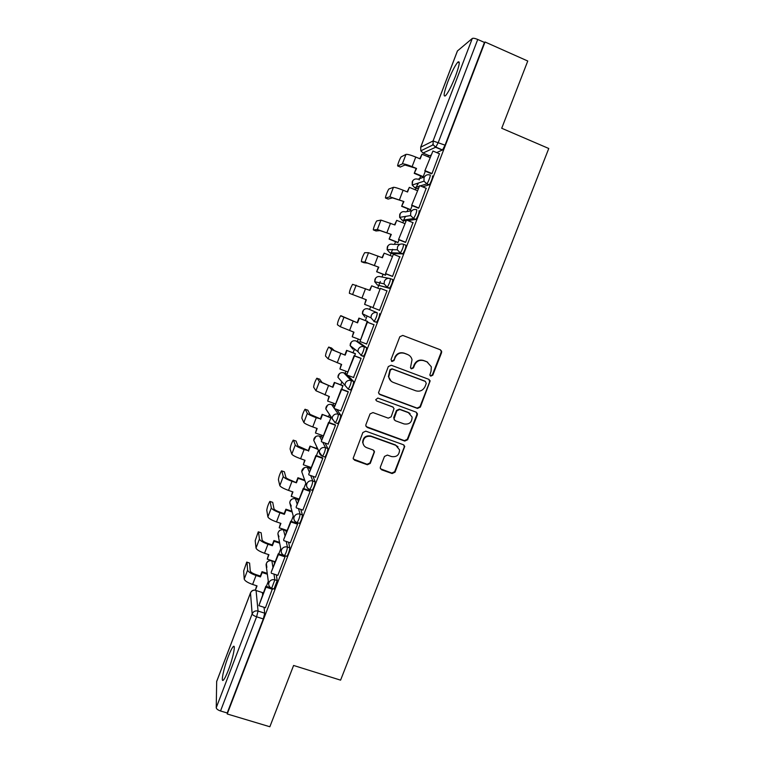 <?xml version="1.0" encoding="UTF-8"?>
<svg xmlns="http://www.w3.org/2000/svg" width="765" height="765" viewBox="0 0 765 765"><rect width="100%" height="100%" fill="white"/><g stroke="black" fill="none" stroke-linecap="round" stroke-linejoin="round"><path stroke-width="1.15" d="M430.781 376.131L432.799 375.194L441.568 352.694L441.644 351.25L440.324 349.777L402.744 335.414L399.818 336.753L391.049 359.464L391.948 361.51L393.994 360.573L395.132 357.647C397.131 353.659 400.258 352.225 404.484 353.363L407.63 354.549C409.964 355.515 411.427 357.245 412.029 359.722L410.47 367.716L411.436 368.845L413.473 367.917L414.601 364.991C416.609 361.023 419.708 359.598 423.906 360.717L427.033 361.902L431.336 366.789L431.039 371.197L429.834 375.051L430.781 376.131M430.303 375.835L432.349 374.917L441.099 352.464L441.176 351.02L440.229 349.739M391.451 361.214L393.621 360.325L395.132 357.647M410.948 368.558L413.062 367.649L414.19 364.733L414.601 364.991M228.391 670.064C233.086 657.986 236.003 643.508 233.21 646.645C231.958 647.974 230.294 651.321 228.219 656.686C223.667 668.381 220.578 683.116 223.409 680.075C224.642 678.785 226.306 675.447 228.391 670.064M455.519 76.117C459.536 65.035 460.301 60.378 457.795 62.166C454.965 65.58 451.646 72.111 447.841 81.759C443.853 92.718 443.098 97.356 445.574 95.673C448.338 92.383 451.656 85.871 455.519 76.117M274.472 563.662L274.138 561.596L271.9 560.85L272.962 567.611M286.397 532.526L285.708 530.566M298.369 501.228L297.642 499.478M310.408 469.786L309.634 468.247M322.505 438.182L321.692 436.863M334.668 406.425L333.798 405.326M346.88 374.515L345.971 373.636M362.667 355.888L363.566 356.222C365.536 353.009 366.531 350.16 366.569 347.654L358.211 341.792M405.565 216.39L405.287 217.097M418.378 183.026L417.719 184.604M380.387 466.994L380.253 468.056L381.659 469.815L392.139 473.545L395.027 472.196L404.742 446.397L403.356 444.733L365.794 431.154L362.868 432.512L353.143 458.331L354.578 460.205L367.372 464.747L370.27 463.399L374.506 451.752L373.091 449.963L366.76 447.697C364.532 446.798 363.26 445.154 362.935 442.782C363.404 437.762 366.129 435.648 371.111 436.442L395.84 445.354L399.55 449.868C399.32 455.06 396.624 457.288 391.489 456.552L387.377 455.079L384.489 456.428L380.387 466.994M485.029 41.989L527.764 61.018L501.716 128.262L548.763 148.496L340.588 680.152L293.597 665.464L269.854 726.75L227.224 713.975L485.029 41.989L484.446 42.448L477.743 39.464L438.335 142.328L435.859 147.129L422.988 153.048M417.489 408.434L420.377 407.095L430.159 380.865L428.821 379.335L391.24 365.221L388.314 366.559L378.493 392.78L379.918 394.558L417.489 408.434L417.068 408.089L419.956 406.751L429.624 381.926L428.993 379.411M417.308 414.974L407.668 439.722L404.781 441.07L367.219 427.463L365.785 425.636L365.928 424.594L370.05 413.913L372.966 412.565L388.266 418.159L391.173 416.81L394.042 408.577L392.636 406.865L376.705 401.003L375.711 399.751L377.853 398.039L416.055 412.115L417.422 413.722L417.308 414.974L416.896 414.62L407.276 439.311L407.668 439.722M262.366 592.55L262.605 594.654M264.049 607.295L264.719 613.186L258.054 611.053L256.6 616.8L220.53 710.981C217.91 710.073 216.476 708.992 216.237 707.73L216.677 681.424L250.499 592.846M432.904 144.011L432.455 145.187M428.553 155.381L428.027 156.739M420.654 176.007L419.66 178.618M419.402 179.278L419.153 179.938M417.413 184.47L416.418 187.081M416.007 188.161L415.366 189.844M408.061 208.922L407.047 211.58M404.981 216.973L403.824 220.004M403.528 220.779L402.763 222.778M395.534 241.673L394.491 244.379M392.608 249.314L391.288 252.766M391.106 253.234L390.217 255.548M383.064 274.262L382.003 277.016M380.291 281.491L378.809 285.364M378.742 285.536L377.738 288.156M370.652 306.689L369.591 309.443M367.095 315.974L365.345 320.564M358.269 339.048L357.341 341.467M354.482 348.945L353.019 352.761M345.943 371.245L345.149 373.33M341.907 381.802L340.76 384.795M333.683 403.279L333.014 405.039M329.38 414.525L328.558 416.676M321.491 435.161L320.937 436.595M316.911 447.114L316.423 448.405M309.347 466.88L308.926 467.998M297.269 498.445L296.963 499.249M285.249 529.858L285.068 530.346M227.224 713.975L227.215 712.99L220.53 710.981M484.446 42.448L445.048 145.159L442.543 149.94L436.672 152.589M430.867 155.142L429.471 155.764L423.169 153.124L420.817 150.82L433.181 144.824L435.668 147.282L442.352 150.083M420.645 147.243L457.403 50.978L472.292 38.46C473.229 38.011 475.046 38.346 477.743 39.464M431.336 173.722L431.957 173.645L439.454 153.755M418.168 208.07L418.751 208.099L426.182 188.295M410.03 209.725L410.576 209.715L412.144 205.613M405.068 242.247L405.603 242.371L412.937 222.653M397.494 242.457L398.001 242.553L399.043 239.828M392.034 276.242L392.531 276.461L399.703 256.791M385.024 275.027L385.493 275.218L386.009 273.87M379.067 310.064L379.536 310.361L387.023 290.824L386.497 290.681L387.004 290.882M379.029 310.169L379.526 310.37M366.177 343.829L366.598 344.107L374.047 324.666L373.521 324.532M367.496 322.228L367.305 321.31M353.526 377.48L361.137 358.336L360.65 358.106M354.625 355.84L355.438 353.726L354.989 353.497M340.798 410.901L348.295 391.823L347.836 391.498M341.821 389.289L342.72 385.522M328.099 444.14L335.519 425.139L335.099 424.728M315.448 477.197L322.811 458.292L322.428 457.786M302.854 510.083L310.16 491.273L309.815 490.681M290.327 542.806L297.585 524.082L297.269 523.403M277.848 575.356L285.068 556.729L284.79 555.954M265.436 607.745L272.512 588.505M276.289 574.85L277.226 580.587L274.865 579.813L271.661 588.237M288.548 542.213L289.792 547.826C289.505 550.829 288.539 553.659 286.913 556.337L286.559 556.222M300.788 509.385L302.424 514.893C302.175 517.809 301.209 520.649 299.536 523.403L299.163 523.279M312.981 476.337L315.123 481.787C314.912 484.628 313.946 487.468 312.216 490.308L311.814 490.164M325.039 443.05L327.889 448.51C327.716 451.274 326.741 454.114 324.953 457.04L324.523 456.877M336.772 409.438L340.712 415.07C340.588 417.738 339.603 420.587 337.757 423.6L337.26 423.418M347.645 375.299L353.612 381.448C353.526 384.04 352.531 386.889 350.628 389.997L350.016 389.768M368.281 308.936L377.231 312.77C377.231 315.18 376.217 318.049 374.19 321.367L370.987 317.838L371.255 315.486C372.526 312.933 374.525 312.034 377.231 312.77L368.281 308.936C365.718 308.238 363.834 309.089 362.639 311.489L362.39 313.707L365.125 317.169M390.37 278.623L392.703 279.531C392.751 281.855 391.728 284.733 389.624 288.156L377.432 285.02L374.726 281.721L374.946 279.292C376.151 276.882 378.034 276.031 380.588 276.748L388.687 278.288M403.585 244.293L405.871 245.202C405.966 247.439 404.934 250.327 402.753 253.875L392.024 253.597L389.72 252.689M419.105 210.691C419.249 212.833 418.197 215.74 415.95 219.402L407.994 220.645M405.66 220.97L402.103 220.205M432.407 176.007C433.573 175.405 430.571 183.619 429.213 184.767L422.615 186.832M418.235 188.142L416.925 188.534L414.544 187.559M423.208 176.705L425.311 171.217M274.023 589.002L277.226 580.587M355.046 349.395L355.123 349.997M373.884 321.501L376.562 322.275C378.599 318.957 379.612 316.098 379.603 313.679M227.215 712.99L263.294 618.942L264.719 613.186M329.074 422.557L330.891 417.814M316.404 455.663L318.431 450.356M303.791 488.596L305.818 483.317M291.255 521.357L293.253 516.117M278.766 553.956L280.755 548.773M266.354 586.392L268.314 581.276M427.75 362.228L427.033 361.902M414.19 364.733C416.189 360.774 419.287 359.359 423.475 360.468L426.593 361.654M408.472 354.931L407.63 354.549M394.759 357.398C396.758 353.43 399.866 352.005 404.092 353.124L407.229 354.319M379.01 393.927L417.068 408.089M426.258 383.456L425.388 381.439L392.407 369.065L390.36 370.002L388.754 376.877C389.27 379.536 390.772 381.381 393.258 382.404L415.797 390.8C419.985 391.89 423.074 390.466 425.072 386.516L426.258 383.456M391.145 381.161L388.4 376.59L389.997 369.734L392.034 368.797L424.948 381.142M366.11 426.574L404.398 440.65L407.276 439.311M393.191 407.162L376.705 401.003M404.054 423.925C409.304 424.661 411.991 422.366 412.106 417.03L408.424 412.67L399.741 409.476L396.834 410.824L393.965 419.048L395.362 420.75L404.054 423.925M410.069 413.607L408.424 412.67M394.396 420.042L393.726 417.518L396.461 410.47L399.359 409.122L408.032 412.316M416.896 414.62L416.495 412.335M398.01 446.76L395.84 445.354M363.834 445.373L362.629 442.361C363.098 437.351 365.813 435.237 370.786 436.031L395.467 444.934M353.325 459.057L367.057 464.279L369.954 462.93L374.047 452.364L373.922 450.499M380.473 468.792L391.785 473.057L394.654 471.709L404.226 447.143L404.006 445.096M422.739 176.868L414.228 173.349L416.543 168.472L405.02 165.011L400.267 167.009M419.813 158.738L421.984 154.214L420.195 158.9L415.768 157.055C410.671 155.008 407.41 154.128 405.986 154.387L401.185 156.854C399.98 158.02 396.786 166.665 397.819 165.995L402.352 163.901C403.767 163.691 407.018 164.599 412.115 166.636L416.543 168.472M414.228 173.349L416.017 168.683M431.536 173.798L424.795 170.997L432.933 151.021L439.569 153.803M425.369 170.786L431.995 173.54M424.795 170.997L432.933 151.021M421.984 154.214L429.949 157.542M414.754 173.148L423.227 176.658M410.193 209.782L401.635 206.311L403.901 201.549L392.493 197.877L388.104 199.063M407.152 191.862L409.323 187.358L407.535 192.025L403.117 190.208C398.02 188.19 394.797 187.224 393.43 187.32L388.945 188.965C387.769 190.093 384.671 198.546 385.617 198.059L389.825 196.796L403.901 201.549M401.635 206.311L403.404 201.664M418.407 208.166L411.627 205.403L419.689 185.627L426.315 188.353M412.163 205.288L418.79 207.984M411.627 205.403L419.689 185.627M409.323 187.358L417.279 190.628M402.122 206.196L410.595 209.648M397.743 242.553L389.108 239.101L391.326 234.453L380.023 230.59L375.998 230.963M394.558 224.824L396.719 220.339L394.941 224.977L380.951 220.1L376.772 220.913C375.615 222.003 372.603 230.275 373.473 229.959L377.355 229.519L391.326 234.453M389.108 239.101L390.867 234.492M405.393 242.371L398.527 239.627L406.511 220.043L413.138 222.73M399.024 239.608L405.651 242.256M398.527 239.627L406.511 220.043M396.719 220.339L404.675 223.552M389.557 239.082L398.03 242.467M385.493 275.218L376.638 271.738L378.809 267.205L367.621 263.131L363.949 262.711M382.031 257.623L384.173 253.158L382.414 257.776L368.529 252.708L364.647 252.699C362.61 256.304 361.52 259.306 361.386 261.707L364.953 262.089L378.809 267.205M376.638 271.738L378.388 267.148M392.541 276.442L385.493 273.669L393.401 254.286L400.028 256.925M385.952 273.746L392.579 276.347M385.493 273.669L393.401 254.286M384.173 253.158L392.139 256.313M377.049 271.805L385.522 275.132M369.562 290.251L371.694 285.814L369.944 290.404L352.589 284.331C350.609 287.822 349.538 290.815 349.366 293.301L366.359 299.784L349.366 293.301M365.976 299.641L364.609 304.365L366.359 299.784M380.358 288.357L372.947 307.712L380.358 288.357L386.985 290.939M372.947 307.712L379.574 310.265M371.694 285.814L379.66 288.912M364.609 304.365L372.565 307.434M340.846 315.687L357.542 322.868L340.597 315.811C338.675 319.196 337.604 322.17 337.394 324.743L340.329 326.732L353.966 332.201L352.225 336.763L360.181 339.775M352.225 336.763L353.583 332.058M357.178 322.667L358.919 318.106L367.755 321.539M367.774 321.491L358.919 318.106M374.028 324.723L366.98 322.027L360.009 341.496L367.382 322.247L374.009 324.771M360.009 341.496L366.636 344.001M357.542 322.868L359.282 318.297M331.446 347.97L328.654 347.128C326.798 350.408 325.737 353.382 325.488 356.031L328.108 358.823L341.639 364.465L339.909 368.998L347.865 371.953M339.909 368.998L341.257 364.322M328.912 347.023L331.628 349.586L345.187 355.17L334.286 350.58L331.513 347.989M344.862 354.884L346.593 350.351L355.4 353.803M355.295 353.612L346.593 350.351M361.042 358.25L354.109 355.649L346.794 374.754L354.472 355.955L361.099 358.441M347.138 375.108L353.765 377.566M345.187 355.17L346.928 350.628M319.541 379.124L316.777 378.293C314.97 381.477 313.927 384.441 313.631 387.167L315.945 390.752L329.371 396.566L327.649 401.08L335.606 403.977M327.649 401.08L328.988 396.423M408.233 412.507L409.026 412.794M317.045 378.206L319.445 381.553L332.909 387.32L322.103 382.529L319.636 379.153M332.612 386.947L334.334 382.433L343.112 385.914M342.911 385.589L334.334 382.433M348.104 391.594L341.305 389.098L334.028 408.099L341.63 389.49L348.257 391.929M334.334 408.548L340.961 410.958M332.909 387.32L334.64 382.796M307.693 410.126L304.958 409.304C303.208 412.392 302.165 415.347 301.831 418.159L303.839 422.519C304.738 423.571 307.712 425.044 312.751 426.927L317.169 428.505L315.448 433L323.404 435.84M315.448 433L316.786 428.371M305.235 409.237L307.329 413.368C308.238 414.381 311.221 415.825 316.261 417.719L320.42 418.847L309.988 414.334L307.826 410.174M320.42 418.847L322.142 414.362L330.872 417.872M330.662 417.441L322.142 414.362M335.309 424.805L328.558 422.376L321.319 441.281L328.854 422.863L335.481 425.244M321.596 441.826L328.223 444.178M328.558 422.376L328.854 422.863M320.688 419.306L322.4 414.812M295.902 440.984L293.196 440.162C291.494 443.165 290.461 446.119 290.098 449.007L291.8 454.142C292.632 455.338 295.567 456.877 300.607 458.742L305.025 460.291L303.313 464.766L311.269 467.549M303.313 464.766L304.642 460.157M293.473 440.124L295.261 445.029C296.122 446.196 299.067 447.707 304.097 449.581L308.295 450.595L297.929 445.976L296.065 441.042M308.295 450.595L309.997 446.129L317.991 449.409M317.743 448.873L309.997 446.129M322.601 457.853L315.888 455.481L308.687 474.29L316.146 456.055L322.773 458.398M308.926 474.922L315.543 477.236M315.888 455.481L316.146 456.055M308.524 451.14L310.236 446.664M284.159 471.699L281.501 470.867C279.847 473.793 278.814 476.738 278.412 479.703L279.808 485.603C280.592 486.951 283.49 488.558 288.52 490.403L292.938 491.924L291.236 496.37L299.182 499.105M291.236 496.37L292.555 491.79M281.769 470.867L283.26 476.538C284.054 477.848 286.971 479.435 292.001 481.281L296.418 482.811L291.819 480.659C288.434 479.416 286.464 478.345 285.919 477.465L284.37 471.766M296.218 482.189L297.92 477.743L298.12 478.355L304.91 480.716M304.69 480.095L297.92 477.743M309.968 490.728L303.275 488.414L296.112 507.128L303.504 489.084L310.121 491.379M296.313 507.845L302.94 510.112M303.275 488.414L303.504 489.084M296.418 482.811L298.12 478.355M272.483 502.27L269.854 501.419C268.247 504.269 267.224 507.214 266.775 510.255L267.884 516.91C268.601 518.412 271.47 520.076 276.49 521.902L280.908 523.394L279.215 527.821L287.162 530.508M279.215 527.821L280.526 523.27M270.131 501.457L271.317 507.893C272.053 509.356 274.931 511.001 279.952 512.827L284.37 514.338L284.207 513.631L279.799 512.129C276.423 510.896 274.482 509.786 273.975 508.802L272.723 502.347M284.207 513.631L285.9 509.203L286.062 509.901L292.173 511.986M291.991 511.278L285.9 509.203M297.413 523.451L290.738 521.185L283.605 539.803L290.92 521.94L297.547 524.188M283.777 540.616L290.394 542.834M290.738 521.185L290.92 521.94M284.37 514.338L286.062 509.901M260.865 532.689L258.264 531.838L255.204 540.664L256.017 548.065C256.677 549.719 259.507 551.441 264.518 553.258L268.936 554.721L267.253 559.129L275.199 561.749M267.253 559.129L268.553 554.596M258.541 531.914L259.431 539.096C260.11 540.702 262.959 542.414 267.97 544.231L272.388 545.703L272.254 544.91L267.846 543.446C264.48 542.222 262.558 541.065 262.089 539.985L261.133 532.775M272.254 544.91L273.937 540.511L274.071 541.285L279.674 543.16M279.531 542.385L273.937 540.511M284.915 556.002L278.25 553.784L271.164 572.306L278.403 554.635L285.029 556.834M271.298 573.205L277.915 575.376M278.25 553.784L278.403 554.635M272.388 545.703L274.071 541.285M246.999 562.179L249.591 563.069L246.732 562.093L243.681 570.929L244.207 579.076C244.81 580.865 247.611 582.662 252.613 584.45L257.03 585.885L255.357 590.274L263.294 592.846M255.357 590.274L256.648 585.76M246.999 562.218L247.611 570.145C248.223 571.895 251.035 573.673 256.046 575.471L260.454 576.915L260.358 576.045L255.95 574.601C252.584 573.396 250.691 572.201 250.26 571.015L249.591 563.069M260.358 576.045L262.032 571.665L262.137 572.526L267.358 574.228M267.234 573.368L262.032 571.665M270.867 587.864L265.838 586.22L258.876 605.641L265.952 587.157L272.57 589.308M258.876 605.641L265.493 607.764M265.838 586.22L265.952 587.157M260.454 576.915L262.137 572.526M273.966 574.085L274.865 579.813C272.158 579.22 270.188 580.147 268.955 582.605L268.668 583.934L266.067 564.733C266.603 561.644 268.448 560.315 271.613 560.755L271.9 560.86C269.357 560.286 267.492 561.156 266.335 563.48L266.861 567.343M274.138 561.596L271.9 560.86M283.471 529.82L285.058 536.007M285.976 530.652L283.748 529.906C281.195 529.313 279.33 530.183 278.164 532.517L277.896 533.846L278.986 536.762M295.405 498.723L297.222 504.24M297.881 499.564L295.644 498.799C293.091 498.187 291.226 499.057 290.059 501.4L289.782 502.815L291.283 506.067M307.396 467.472L309.443 472.321M309.835 468.314L307.607 467.539C305.053 466.918 303.189 467.778 302.003 470.131L301.726 471.642L302.634 474.224M319.454 436.069L321.721 440.238M321.855 436.92L319.617 436.127C317.064 435.495 315.199 436.356 314.013 438.718L313.736 440.334L315.17 443.404M331.57 404.513L334.066 407.994M333.932 405.374L331.694 404.561C329.141 403.91 327.267 404.771 326.081 407.143L325.804 408.883L328.051 412.431M343.743 372.813L351.24 380.568C351.154 383.16 350.16 386.009 348.257 389.127L344.986 385.292L345.283 383.303C346.545 380.779 348.534 379.87 351.24 380.568L353.612 381.448M346.067 373.674L343.829 372.842C341.276 372.173 339.402 373.033 338.207 375.414L337.929 377.288L340.655 380.387M355.974 340.951L364.207 346.755C364.159 349.261 363.155 352.12 361.195 355.333L357.944 351.642L358.23 349.481C359.502 346.947 361.491 346.038 364.207 346.755L366.569 347.654M358.259 341.812L356.021 340.97C353.468 340.291 351.584 341.142 350.389 343.533L350.121 345.57L352.895 349.156L352.952 347.759M256.074 590.504L258.054 611.053C255.347 610.47 253.378 611.398 252.154 613.846L250.49 592.98L216.61 681.701M216.237 707.73L252.154 613.846C252.488 614.878 253.97 615.863 256.6 616.8L263.294 618.942M457.508 50.806L420.702 147.196L433.067 140.97L472.292 38.46M284.197 555.457L284.197 555.438C282.256 554.692 281.262 553.277 281.224 551.221L281.51 549.815C282.754 547.348 284.723 546.42 287.43 547.032C287.124 550.035 286.167 552.875 284.551 555.553L284.197 555.457M286.225 541.429L287.43 547.032L289.792 547.826M298.474 508.591L300.062 514.09C299.794 517.006 298.838 519.837 297.164 522.6L296.801 522.476M302.424 514.893L300.062 514.09C297.356 513.449 295.376 514.376 294.133 516.853L293.837 518.354C293.999 520.468 295.108 521.883 297.164 522.6L299.536 523.403M310.676 475.534L312.761 480.965C312.541 483.805 311.565 486.645 309.844 489.485L309.452 489.351M315.123 481.787L312.761 480.965C310.055 480.315 308.075 481.233 306.822 483.729L306.526 485.326C306.717 487.382 307.826 488.768 309.844 489.485L312.216 490.308M322.734 442.227L325.517 447.678C325.345 450.432 324.36 453.272 322.581 456.198L322.161 456.045M327.889 448.51L325.517 447.678C322.811 447.009 320.831 447.927 319.569 450.422L319.273 452.144C319.512 454.142 320.611 455.5 322.581 456.198L324.953 457.04M334.487 408.606L338.35 414.209C338.216 416.877 337.231 419.727 335.395 422.749L334.898 422.567M340.712 415.07L338.35 414.209C335.634 413.521 333.655 414.439 332.393 416.954L332.096 418.799L335.395 422.749L337.757 423.6M363.241 356.337L360.946 355.476M389.337 288.309L377.432 285.02M402.486 254.018L400.114 253.081L389.787 252.708L387.128 249.61L387.31 246.942C388.524 244.513 390.408 243.672 392.961 244.398L400.019 244.303M415.701 219.555L413.339 218.599L402.208 220.244L399.626 217.375L399.741 214.42C400.956 211.991 402.839 211.15 405.402 211.895L411.905 210.652M428.993 184.92L426.621 183.935L420.31 185.885M418.933 186.306L414.687 187.616L412.211 185.034L412.23 181.745C413.444 179.297 415.338 178.455 417.9 179.22L424.365 176.983M430.045 175.022C431.192 174.41 428.19 182.634 426.841 183.782L424.001 181.19L424.02 177.7C425.321 175.099 427.329 174.21 430.045 175.022M416.734 209.734C416.868 211.867 415.825 214.774 413.578 218.446L410.604 215.558L410.728 212.412C412.019 209.83 414.018 208.931 416.734 209.734M403.499 244.255C403.585 246.483 402.553 249.38 400.382 252.928L397.303 249.792L397.494 246.952C398.785 244.379 400.784 243.48 403.499 244.255M390.332 278.603C390.38 280.927 389.347 283.805 387.253 287.238L384.107 283.882L384.336 281.31C385.627 278.747 387.616 277.848 390.332 278.603M335.051 422.806L325.804 408.883L327.525 405.211M322.237 456.227L319.273 452.144L313.736 440.334L315.878 436.499M309.5 489.476C307.616 488.711 306.622 487.334 306.526 485.326L301.726 471.642L304.499 467.616M296.82 522.552C294.898 521.787 293.913 520.391 293.837 518.354L289.782 502.815C289.935 500.52 291.169 499.124 293.473 498.617M445.048 145.159L433.067 140.97L433.181 144.824L435.859 147.129L442.543 149.94M255.338 590.102C253.11 589.872 251.503 590.762 250.528 592.76L250.49 592.98C251.446 590.943 253.062 590.016 255.347 590.188M420.702 147.196L420.817 150.82L420.702 147.196M394.654 471.709L395.027 472.196M391.785 473.057L392.139 473.545M381.314 469.337L381.659 469.815M397.819 165.995L400.42 167.076M415.768 157.055L412.115 166.636M405.986 154.387L402.352 163.901M385.617 198.059L388.218 199.11M403.117 190.208L399.473 199.742M393.43 187.32L389.825 196.796M373.473 229.959L376.074 230.992M390.523 223.198L386.899 232.684M380.951 220.1L377.355 229.519M361.386 261.707L363.987 262.72M377.986 256.026L374.391 265.465M368.529 252.708L364.953 262.089M365.527 288.682L361.941 298.073M356.165 285.163L352.608 294.496M353.114 321.185L349.548 330.528M343.868 317.446L340.329 326.732M340.769 353.516L337.222 362.82M331.628 349.586L328.108 358.823M328.491 385.694L324.953 394.95M319.445 381.553L315.945 390.752M316.261 417.719L312.751 426.927M307.329 413.368L303.839 422.519M304.097 449.581L300.607 458.742M295.261 445.029L291.8 454.142M292.001 481.281L288.52 490.403M283.26 476.538L279.808 485.603M279.952 512.827L276.49 521.902M271.317 507.893L267.884 516.91M267.97 544.231L264.518 553.258M259.431 539.096L256.017 548.065M256.046 575.471L252.613 584.45M247.611 570.145L244.207 579.076M234.243 646.97L233.21 646.645M459.287 62.816L457.795 62.166M429.213 184.767L426.841 183.782L424.001 181.19L412.211 185.034L412.689 180.846M415.95 219.402L413.578 218.446L410.604 215.558L399.626 217.375L400.258 213.435M402.753 253.875L400.382 252.928L397.303 249.792L387.128 249.61L387.903 245.861M389.624 288.156L387.253 287.238L384.107 283.882L374.726 281.721L375.625 278.106M376.562 322.275L374.19 321.367L370.987 317.838L362.39 313.707L363.432 310.169M363.566 356.222L361.195 355.333L357.944 351.642L350.121 345.57L351.336 342.041M350.628 389.997L348.257 389.127L337.929 377.288L339.364 373.722M286.913 556.337L284.551 555.553C282.457 554.826 281.348 553.382 281.224 551.221L277.896 533.846C278.259 531.034 279.894 529.648 282.801 529.696M274.367 589.107L271.996 588.342C269.873 587.606 268.764 586.133 268.668 583.934"/></g></svg>
